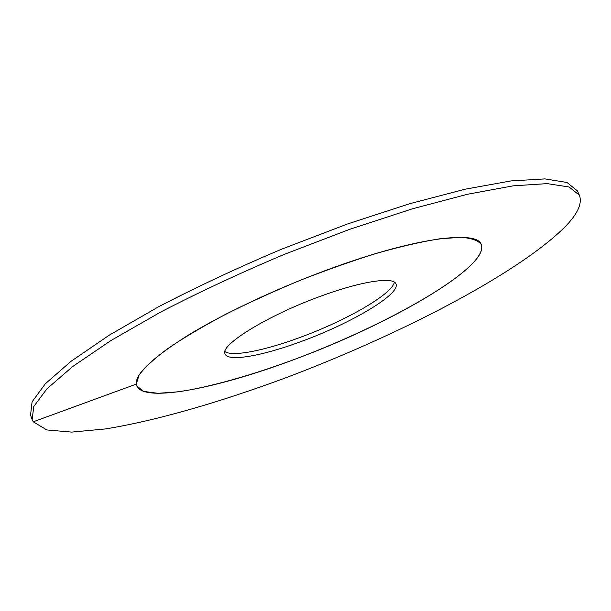 <?xml version="1.0" encoding="UTF-8"?>
<svg xmlns="http://www.w3.org/2000/svg" width="611" height="611" viewBox="0 0 611 611"><rect width="100%" height="100%" fill="white"/><g stroke="black" fill="none" stroke-linecap="round" stroke-linejoin="round"><path stroke-width="0.92" d="M335.569 266.831C281.984 286.017 225.375 312.45 187.875 335.408C150.352 359.131 133.29 375.918 136.681 385.77C143.654 403.222 217.592 388.222 292.715 360.062C387.634 325.358 489.991 266.9 481.208 244.476C482.827 248.478 481.01 253.641 475.755 259.973C451.773 288.002 372.886 329.909 296.167 358.772C252.267 375.085 209.909 387.191 178.297 391.819L157.882 393.316L143.585 391.384L136.681 385.77L136.284 384.113L139.025 375.146C144.456 367.715 153.903 358.963 167.345 348.881C183.048 338.189 202.058 326.885 224.367 314.971C248.181 302.987 273.423 291.447 300.108 280.35C326.931 269.825 352.753 260.721 377.59 253.046C401.167 246.393 421.789 241.666 439.446 238.848L460.732 237.32C471.402 238.061 478.23 240.444 481.208 244.476C477.122 230.301 417.779 237.213 335.569 266.831M322.341 295.609C362.514 280.945 393.721 276.569 395.936 283.932C400.9 294.051 350.668 323.57 301.254 341.48C262.837 355.785 228.01 362.155 225.1 353.99C219.082 345.398 268.535 314.764 322.341 295.609M224.985 351.615C232.508 357.015 264.746 350.508 299.657 337.57C345.459 320.943 392.491 294.151 394.347 282.152M33.231 421.804L46.848 429.945L71.67 432.099L105.107 428.975C155.622 420.872 219.364 402.351 284.314 378.331C397.112 335.966 515.867 275.141 564.32 227.582C577.54 214.255 582.55 203.448 579.365 195.146L569.07 186.989L547.12 183.621L513.118 185.851L467.56 194.245L412.12 208.893L349.66 229.331L284.062 254.459C240.131 273.025 199.071 292.188 160.892 311.931L111.126 340.426L72.801 366.44L47.016 388.726L33.758 406.536L32.154 419.574L33.231 421.804L136.284 384.113M32.154 419.574L30.55 415.075L32.085 401.847L45.26 383.838L70.945 361.376L109.178 335.218L158.845 306.623C196.971 286.826 237.969 267.649 281.854 249.082L347.407 224.016L409.844 203.677L465.292 189.166L510.88 180.948L544.943 178.901L566.97 182.475L577.349 190.815L579.365 195.146"/></g></svg>
